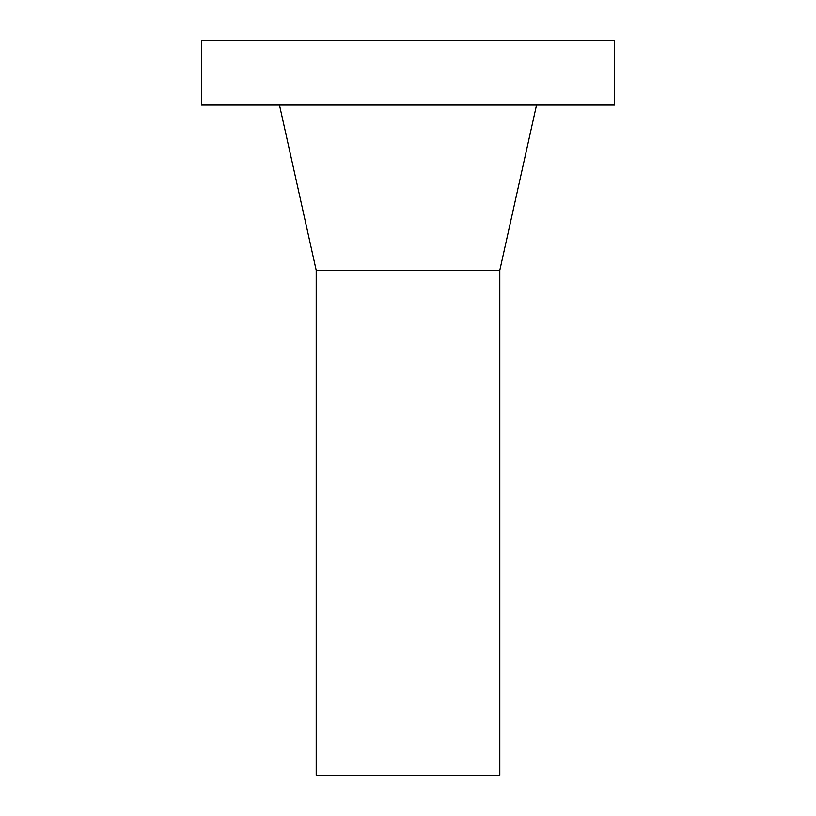 <?xml version="1.0" encoding="UTF-8"?>
<svg xmlns="http://www.w3.org/2000/svg" width="816" height="816" viewBox="0 0 816 816"><rect width="100%" height="100%" fill="white"/><g stroke="black" fill="none" stroke-linecap="round" stroke-linejoin="round"><path stroke-width="1.22" d="M316.2 270.3L316.2 775.2L499.8 775.2L499.8 270.3L316.2 270.3L499.8 270.3L536.52 105.06L499.8 270.3L499.8 775.2L316.2 775.2L316.2 270.3L279.48 105.06L316.2 270.3M201.45 40.8L201.45 105.06L614.55 105.06L614.55 40.8L201.45 40.8L614.55 40.8L614.55 105.06L201.45 105.06L201.45 40.8"/></g></svg>
